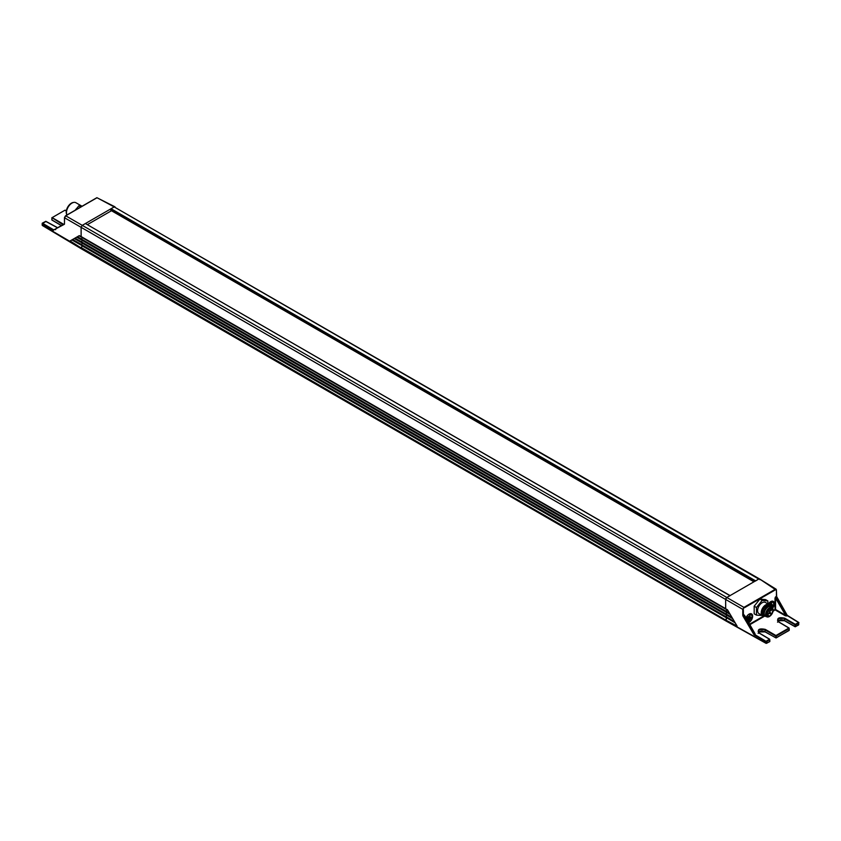 <?xml version="1.0" encoding="UTF-8"?>
<svg xmlns="http://www.w3.org/2000/svg" width="841" height="841" viewBox="0 0 841 841"><rect width="100%" height="100%" fill="white"/><g stroke="black" fill="none" stroke-linecap="round" stroke-linejoin="round"><path stroke-width="1.26" d="M725.762 608.852L81.114 236.531L81.114 227.333L725.657 599.454A1.608 0.936 -60 0 1 725.993 598.329A1.608 0.936 -60 0 1 726.803 597.478L730.135 595.649M725.741 608.842L81.199 236.72M725.699 608.8L725.657 599.454L725.657 608.789L727.539 609.893L737.094 626.061L725.657 620.027L81.22 247.59L82.386 245.667M766.172 643.397L725.825 620.9L81.283 248.778L81.22 247.59M754.829 633.389L755.155 634.156L753.904 634.556L754.314 634.976L754.598 634.482L766.561 641.599L769.767 639.749L769.893 641.336L769.694 639.234L766.277 641.105L766.561 643.018L765.993 643.029L725.657 620.532L727.066 617.683M755.407 581.068L758.74 579.039A1.608 0.936 -60 0 1 759.549 578.955L114.197 206.918L82.26 225.356L85.393 223.548L729.935 595.67M755.607 580.847L111.065 208.726L114.197 206.918L758.74 579.039L726.803 597.478L82.26 225.356L81.114 227.333L82.26 225.356L65.724 215.811L64.578 217.787L81.114 227.333L81.157 236.678M754.072 581.741L110.781 210.334L110.781 209.22L755.029 581.184M726.908 617.651L725.762 619.712M726.918 614.929L725.92 616.705L726.635 617.494M81.356 245.078L725.899 617.199L81.356 245.078L82.386 242.902M726.929 612.206L725.92 613.941L726.445 614.655M725.888 614.424L81.356 242.313L82.386 240.137M726.918 609.525L726.256 611.806M81.356 239.548L725.899 611.67L81.356 239.548L82.386 237.404M730.051 595.596L85.393 223.548M87.453 224.6L111.348 210.807M110.781 210.334L753.946 581.804M798.561 622.477L787.071 615.402L776.579 596.595L775.003 598.109L775.57 596.847M776.495 596.647L775.654 597.131L786.713 615.938L785.326 615.791L787.071 615.402L776.495 596.647L776.411 590.256L759.549 578.955L115.343 207.58M744.769 615.749L744.201 614.96L742.782 615.454L742.782 609.347L743.928 607.37L742.782 609.347L725.657 599.454L726.803 597.478L743.928 607.37L775.276 589.268L776.422 589.919L775.276 589.268M743.349 609.336L743.433 615.728L742.782 615.454M748.69 622.624A5.078 2.933 120 0 0 749.047 622.445A5.078 2.933 120 0 0 752.642 616.222A5.078 2.933 120 0 0 749.047 614.14A5.078 2.933 120 0 0 745.988 617.883M751.045 614.277L748.648 614.372M772.637 608.18A5.078 2.933 120 0 0 774.172 602.629A5.078 2.933 120 0 0 770.724 601.63A5.078 2.933 120 0 0 768.296 604.111M772.721 601.767L773.857 603.901L772.364 607.854M772.553 601.651L770.324 601.862M744.201 614.96L754.955 633.946L744.758 615.885L744.285 615.244L744.758 615.885L744.285 615.244L743.433 615.728L754.388 634.272L754.629 633.189L755.155 634.156M787.165 615.36L787.554 615.78L786.713 615.938M787.271 615.612L798.95 622.803L795.628 624.821L795.344 624.327L795.628 626.577L795.06 626.577L798.466 625.073L798.75 622.456L787.229 615.318L776.642 596.563L776.422 589.919M765.993 643.029L766.845 643.186L765.993 643.029L765.993 641.599L754.314 634.976M789.163 628.227L778.419 621.804C776.527 618.209 778.619 617 784.695 618.188L778.703 618.65L777.526 620.301L778.44 621.793M758.13 631.517L759.234 632.989L769.694 639.234L759.024 633C757.142 629.404 759.234 628.195 765.299 629.383L759.307 629.846L758.13 631.496L759.045 632.989M725.951 611.628L729.988 614.025L725.972 611.638L726.971 609.441M725.909 614.193L727.002 612.185M725.941 616.947L727.034 614.929M746.219 618.293L751.265 614.382L752.18 616.421L748.416 622.14M748.248 617.094L749.846 616.169L750.645 617.305L749.846 619.365L748.248 620.29L747.449 619.155L748.248 617.094L749.846 616.169L750.645 617.305L749.846 619.365L748.248 620.29L747.449 619.155L749.331 616.39M749.846 616.169L750.645 617.305M749.846 619.365L747.912 619.575M748.248 620.29L747.449 619.155M747.481 619.323L748.805 618.766L749.604 616.705M748.048 618.766L749.299 619.439M768.59 604.28L772.942 601.872M769.925 604.574L771.523 603.659L772.311 604.795L771.386 607.002M771.008 603.88L770.188 604.343L771.523 603.659L772.311 604.795L771.008 606.939M771.523 603.659L772.311 604.795M769.967 606.34L771.281 604.195M45.94 221.519L42.166 223.706L53.446 230.329L53.729 229.835L42.449 223.212L42.334 225.483L81.283 248.778L725.657 620.532L81.114 247.906L70.076 240.957L79.296 235.627L81.114 236.668M759.886 579.701L759.549 578.955M54.486 229.54L64.421 224.263L64.578 217.787L65.724 215.811L96.799 197.866M53.929 229.866L64.463 223.78L64.463 217.63L65.524 215.79L96.883 197.688L114.996 206.833M54.287 229.519L55.674 229.646M62.949 224.652L51.921 217.609L51.837 219.543M62.297 225.031L62.581 223.664L63.443 224.368M57.535 227.785L45.656 221.362M42.166 225.125L81.114 247.906M72.147 239.759L81.272 244.889L72.147 239.759L70.076 240.957M72.263 239.685L74.576 238.36M74.66 238.308L76.973 236.973M77.057 236.92L81.283 239.433L76.941 236.994L79.359 235.596M82.386 206.15L78.833 205.835L75.28 210.25M73.609 202.439A7.359 4.247 120 0 0 73.283 202.471A7.359 4.247 120 0 0 66.218 212.163A7.359 4.247 120 0 0 66.565 214.108A7.359 4.247 120 0 0 66.702 214.413M81.756 206.087L75.9 202.713A7.821 4.52 120 0 0 73.966 202.376A7.821 4.52 120 0 0 71.99 203.101A7.821 4.52 120 0 0 66.46 212.678A7.821 4.52 120 0 0 66.828 214.749A7.821 4.52 120 0 0 66.933 214.981M80.81 206.97L78.833 205.835M767.865 603.859L767.865 600.926L762.167 600.411L756.458 607.507L756.458 615.118L762.251 615.517M756.458 607.507L754.177 606.193L759.886 599.097L762.167 600.411M756.458 615.118L754.177 613.793L754.177 606.193M770.198 606.245A6.455 3.721 120 0 0 769 604.521L765.394 602.429A6.455 3.721 120 0 0 762.167 602.745A6.455 3.721 120 0 0 757.951 608.432A6.455 3.721 120 0 0 758.939 613.604L762.556 615.696A6.455 3.721 120 0 0 764.637 615.864M759.886 599.097L765.583 599.601L767.865 600.926M769 604.521A6.455 3.721 120 0 0 765.773 604.837A6.455 3.721 120 0 0 761.557 610.524A6.455 3.721 120 0 0 762.556 615.696M764.154 615.349A5.53 3.185 -60 0 1 762.388 611.302A5.53 3.185 -60 0 1 766.151 605.814A5.53 3.185 -60 0 1 769.504 606.077M769.273 606.067L768.779 605.783A5.246 3.028 120 0 0 766.151 606.046A5.246 3.028 120 0 0 762.734 610.661A5.246 3.028 120 0 0 763.533 614.866L764.027 615.149M763.681 614.035A5.246 3.028 -60 0 1 763.649 613.867A5.246 3.028 -60 0 1 767.297 606.697A5.246 3.028 -60 0 1 767.98 606.382A5.246 3.028 -60 0 1 768.138 606.329M770.64 606.519A5.561 3.217 120 0 0 770.367 606.329A5.561 3.217 120 0 0 768.306 606.266A5.561 3.217 120 0 0 767.581 606.603A5.561 3.217 120 0 0 763.712 614.214A5.561 3.217 120 0 0 764.795 615.969A5.561 3.217 120 0 0 765.1 616.106M769.389 616.506A5.288 3.049 -60 0 1 767.055 616.916L765.699 616.442A5.561 3.217 -60 0 1 765.373 616.295A5.561 3.217 -60 0 1 764.522 611.838A5.561 3.217 -60 0 1 768.148 606.929A5.561 3.217 -60 0 1 770.934 606.655A5.561 3.217 -60 0 1 771.229 606.866L772.311 607.812A5.288 3.049 -60 0 1 773.037 610.997M769.578 608.348C773.993 608.432 773.993 611.071 769.578 616.253L766.151 614.277L769.578 608.348M766.162 614.214A4.678 2.702 120 0 0 767.129 616.285A4.678 2.702 120 0 0 769.462 616.054A4.678 2.702 120 0 0 772.522 611.933A4.678 2.702 120 0 0 771.807 608.18A4.678 2.702 120 0 0 769.526 608.379M725.657 608.653L81.114 236.531M726.824 618.072L82.281 245.95M725.92 616.705L81.377 244.584M726.824 615.307L82.281 243.186M725.92 613.941L81.377 241.819M726.824 612.532L82.281 240.41M725.92 611.176L81.377 239.054M726.824 609.767L82.281 237.646M775.003 598.109L775.003 609.504L773.173 610.555M763.754 616.001L749.573 624.18M785.326 615.791L775.286 609.998L775.57 609.504L773.068 611.27M764.868 616.011L749.857 624.674M776.411 590.256L776.096 589.205M776.422 596.038L776.422 590.245M744.201 607.864L775.56 589.762M785.61 615.297L775.57 609.504L775.57 598.098L785.61 615.297M753.904 634.556L742.95 616.011M784.695 618.188L795.344 624.327L798.551 622.477L798.834 622.971M777.526 622.182L778.619 620.721L784.495 620.721L795.134 626.755L798.834 624.39M798.267 625.052L795.628 626.577M766.561 643.018L769.683 641.683L766.172 643.386M777.904 621.194A4.037 2.334 180 0 1 778.703 620.532A4.436 2.565 180 0 1 784.411 620.542L795.06 626.577L795.06 624.821L784.411 618.682L784.411 620.532L795.334 626.734M769.483 641.662L766.845 643.186M769.767 639.749L769.767 641.494M759.307 633.168L769.494 639.255M778.703 621.972L788.89 628.059M778.703 620.532A4.037 2.334 180 0 1 784.411 620.532M758.508 632.39A4.037 2.334 180 0 1 759.307 631.728A4.436 2.565 180 0 1 765.016 631.738L775.949 637.93L775.949 635.523L775.665 636.017L765.016 629.877L765.016 631.728L775.949 637.93M789.163 628.553L776.232 636.017L776.232 637.772L789.079 630.487L789.163 628.553L789.163 630.298L776.232 637.772M788.879 628.059L775.949 635.523L765.299 629.383M726.96 617.988L735.223 622.887M727.78 610.282L726.866 609.746M729.525 613.247L725.972 611.134M730.261 614.487L726.897 612.5M726.004 613.888L732.006 617.441M726.014 614.393L732.458 618.219L725.993 614.382M732.742 618.692L726.929 615.244M726.035 616.632L734.487 621.646M734.95 622.424L726.025 617.126L734.95 622.414M750.277 617.736L749.236 617.136M749.867 618.787L748.826 618.188M771.954 605.226L770.913 604.626M771.544 606.266L770.503 605.667M765.016 631.728L765.016 631.728A4.037 2.334 180 0 0 759.307 631.728M114.197 206.918L98.218 198.371M57.64 227.722L45.856 221.33L42.25 223.191L42.166 224.799M62.581 223.664L52.121 217.63L51.921 220.058L61.33 225.588M52.121 217.63L65.051 210.155L52.121 217.63M64.768 210.324L66.344 210.755M51.837 219.869L61.446 225.525M71.853 239.927L82.344 245.824M72.589 239.506L81.44 244.479M74.25 238.55L82.334 243.091M74.544 238.371L81.283 242.155L74.544 238.381M74.986 238.119L81.43 241.745M76.647 237.162L82.323 240.347M81.409 239.002L77.383 236.742M79.043 235.774L82.302 237.614M66.323 210.87L65.051 210.155M75.238 210.187A7.821 4.52 -60 0 1 76.983 208.137M767.055 616.916A5.288 3.049 -60 0 1 765.857 612.805A5.288 3.049 -60 0 1 769.389 607.875A5.288 3.049 -60 0 1 772.311 607.812C773.92 610.661 772.984 613.552 769.515 616.506L767.055 616.916M770.177 615.948A5.288 3.049 -60 0 1 769.578 616.39M769.578 608.243A4.972 2.87 120 0 0 766.067 614.329A4.972 2.87 120 0 0 769.578 616.358A4.972 2.87 120 0 0 773.089 610.272A4.972 2.87 120 0 0 769.578 608.243M770.23 612.511L769.662 612.185L769.095 613.173L769.662 613.499M770.608 610.65L770.03 610.324L770.608 609.336L771.176 609.662M767.444 615.055L766.866 614.718L767.444 613.73L768.012 614.067M766.729 612.889L766.33 612.931A0.809 0.809 0 0 0 767.528 612.237A0.809 0.809 0 0 0 767.129 611.533L766.897 611.396M725.899 614.435L81.356 242.313M778.619 621.783L777.526 620.322M778.629 621.793L789.089 628.038L789.279 630.14L776.148 637.951L765.1 631.917L759.223 631.917L758.13 633.378M749.888 616.926L749.163 616.516M749.31 619.439L748.269 618.839M771.565 604.416L770.84 603.996M754.924 633.557L744.6 615.454M776.106 589.194L759.56 578.965M66.565 214.108L66.828 214.749M73.283 202.471L73.966 202.376M765.373 616.295L764.795 615.969M770.934 606.655L770.367 606.329M767.486 612.511L769.263 613.541A0.809 0.809 0 0 0 770.472 612.847A0.809 0.809 0 0 0 770.072 612.143L767.36 610.577M768.169 609.515L770.198 610.692A0.809 0.809 0 0 0 771.407 609.998A0.809 0.809 0 0 0 771.008 609.294L769.473 608.411M766.183 614.592L767.034 615.086A0.809 0.809 0 0 0 768.243 614.393A0.809 0.809 0 0 0 767.844 613.688L766.719 613.036"/></g></svg>
